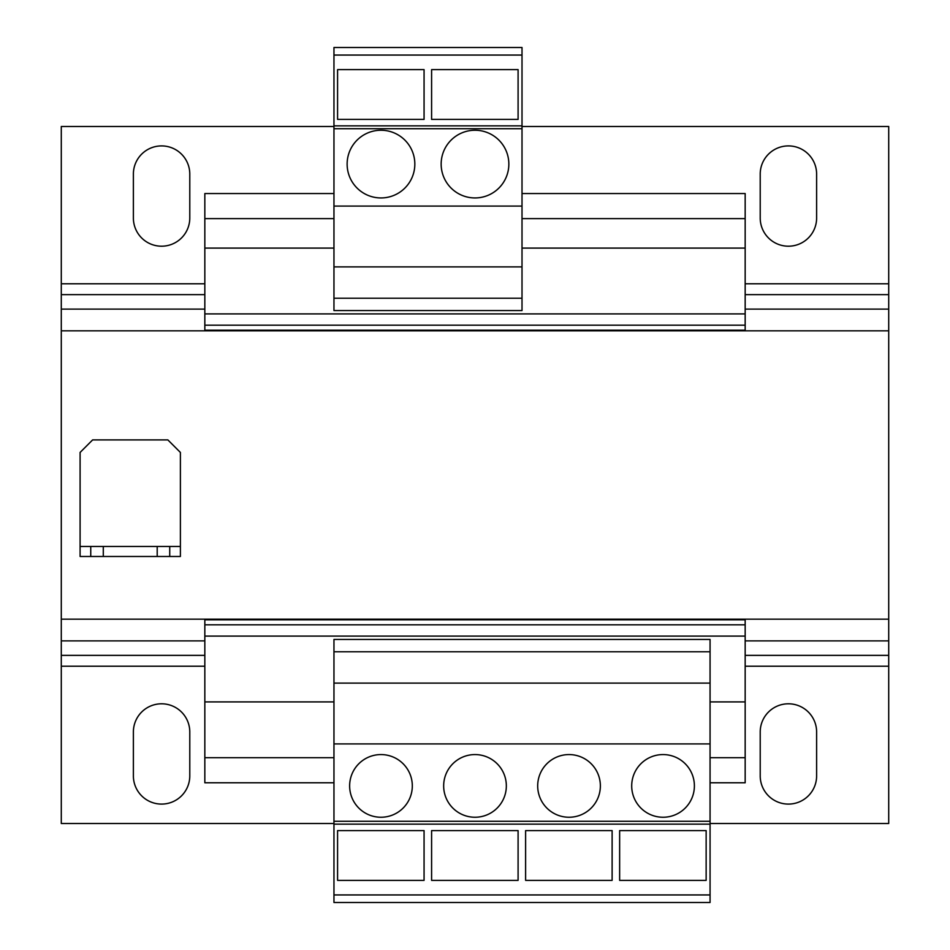 <?xml version="1.0" encoding="UTF-8"?>
<svg xmlns="http://www.w3.org/2000/svg" width="950" height="950" viewBox="0 0 950 950"><rect width="100%" height="100%" fill="white"/><g stroke="black" fill="none" stroke-linecap="round" stroke-linejoin="round"><path stroke-width="1.43" d="M475 197.944A33.844 33.844 0 0 0 508.844 164.089A33.844 33.844 0 0 0 475 130.245A33.844 33.844 0 0 0 441.156 164.089A33.844 33.844 0 0 0 475 197.944M380.974 197.944A33.844 33.844 0 0 0 414.829 164.089A33.844 33.844 0 0 0 380.974 130.245A33.844 33.844 0 0 0 347.13 164.089A33.844 33.844 0 0 0 380.974 197.944M569.026 754.573A31.338 31.338 0 0 0 537.688 785.911A31.338 31.338 0 0 0 569.026 817.249A31.338 31.338 0 0 0 600.364 785.911A31.338 31.338 0 0 0 569.026 754.573M663.053 754.573A31.338 31.338 0 0 0 631.703 785.911A31.338 31.338 0 0 0 663.053 817.249A31.338 31.338 0 0 0 694.391 785.911A31.338 31.338 0 0 0 663.053 754.573M475 754.573A31.338 31.338 0 0 0 443.662 785.911A31.338 31.338 0 0 0 475 817.249A31.338 31.338 0 0 0 506.338 785.911A31.338 31.338 0 0 0 475 754.573M380.974 754.573A31.338 31.338 0 0 0 349.636 785.911A31.338 31.338 0 0 0 380.974 817.249A31.338 31.338 0 0 0 412.312 785.911A31.338 31.338 0 0 0 380.974 754.573M333.961 701.919L204.832 701.919L204.832 782.776L333.961 782.776M333.961 248.081L204.832 248.081L204.832 330.826M522.013 193.551L745.168 193.551L745.168 313.904L204.832 313.904M745.168 248.081L522.013 248.081M333.961 193.551L204.832 193.551L204.832 248.081M745.168 218.631L522.013 218.631M333.961 218.631L204.832 218.631M745.168 313.904L745.168 325.185L204.832 325.185M745.168 325.185L745.168 330.196L204.832 330.196M204.832 619.174L204.832 701.919M745.168 330.196L745.168 330.826M745.168 619.174L745.168 619.804L204.832 619.804M745.168 619.804L745.168 624.815L204.832 624.815M745.168 624.815L745.168 636.096L204.832 636.096M745.168 636.096L745.168 701.919L710.066 701.919M745.168 701.919L745.168 757.696L710.066 757.696M333.961 757.696L204.832 757.696M745.168 757.696L745.168 782.776L710.066 782.776M710.066 823.519L888.713 823.519L888.713 640.882L745.168 640.882M204.832 640.882L61.287 640.882L61.287 823.519L333.961 823.519M61.287 640.882L61.287 619.174L888.713 619.174L888.713 640.882M133.38 775.877L133.38 731.999A28.203 28.203 0 0 1 161.583 703.796A28.203 28.203 0 0 1 189.786 731.999L189.786 775.877A28.203 28.203 0 0 1 161.583 804.092A28.203 28.203 0 0 1 133.38 775.877M760.214 775.877L760.214 731.999A28.203 28.203 0 0 1 788.417 703.796A28.203 28.203 0 0 1 816.62 731.999L816.62 775.877A28.203 28.203 0 0 1 788.417 804.092A28.203 28.203 0 0 1 760.214 775.877M522.013 126.481L888.713 126.481L888.713 330.826L61.287 330.826L61.287 126.481L333.961 126.481M760.214 218.001L760.214 174.123A28.203 28.203 0 0 1 788.417 145.908A28.203 28.203 0 0 1 816.62 174.123L816.62 218.001A28.203 28.203 0 0 1 788.417 246.204A28.203 28.203 0 0 1 760.214 218.001M133.38 218.001L133.38 174.123A28.203 28.203 0 0 1 161.583 145.908A28.203 28.203 0 0 1 189.786 174.123L189.786 218.001A28.203 28.203 0 0 1 161.583 246.204A28.203 28.203 0 0 1 133.38 218.001M333.961 55.064L333.961 310.555L522.013 310.555L522.013 47.5L333.961 47.5L333.961 55.064L522.013 55.064M333.961 125.851L522.013 125.851M333.961 298.229L522.013 298.229M333.961 266.891L522.013 266.891M333.961 206.091L522.013 206.091M333.961 128.725L522.013 128.725M518.094 69.623L518.094 119.403L431.597 119.403L431.597 69.623L518.094 69.623M424.068 69.623L424.068 119.403L337.571 119.403L337.571 69.623L424.068 69.623M710.066 894.936L710.066 639.445L333.961 639.445L333.961 902.5L710.066 902.5L710.066 894.936L333.961 894.936M710.066 824.149L333.961 824.149M710.066 821.275L333.961 821.275M710.066 651.771L333.961 651.771M710.066 683.109L333.961 683.109M710.066 743.909L333.961 743.909M518.094 830.597L518.094 880.377L431.597 880.377L431.597 830.597L518.094 830.597M424.068 830.597L424.068 880.377L337.571 880.377L337.571 830.597L424.068 830.597M612.121 830.597L612.121 880.377L525.611 880.377L525.611 830.597L612.121 830.597M706.147 830.597L706.147 880.377L619.637 880.377L619.637 830.597L706.147 830.597M61.287 619.174L61.287 330.826M888.713 619.174L888.713 330.826M157.201 556.486L157.201 546.464L103.289 546.464L103.289 556.486L90.749 556.486L90.749 546.464L80.097 546.464L80.097 452.438L92.637 439.897L167.853 439.897L180.393 452.438L180.393 546.464L169.729 546.464L169.729 556.486L103.289 556.486M157.201 546.464L169.729 546.464M90.749 546.464L103.289 546.464M80.097 546.464L80.097 556.486L90.749 556.486M180.393 546.464L180.393 556.486L169.729 556.486M888.713 655.357L745.168 655.357M204.832 655.357L61.287 655.357M888.713 666.223L745.168 666.223M204.832 666.223L61.287 666.223M888.713 309.118L745.168 309.118M204.832 309.118L61.287 309.118M888.713 294.642L745.168 294.642M204.832 294.642L61.287 294.642M888.713 283.777L745.168 283.777M204.832 283.777L61.287 283.777"/></g></svg>

